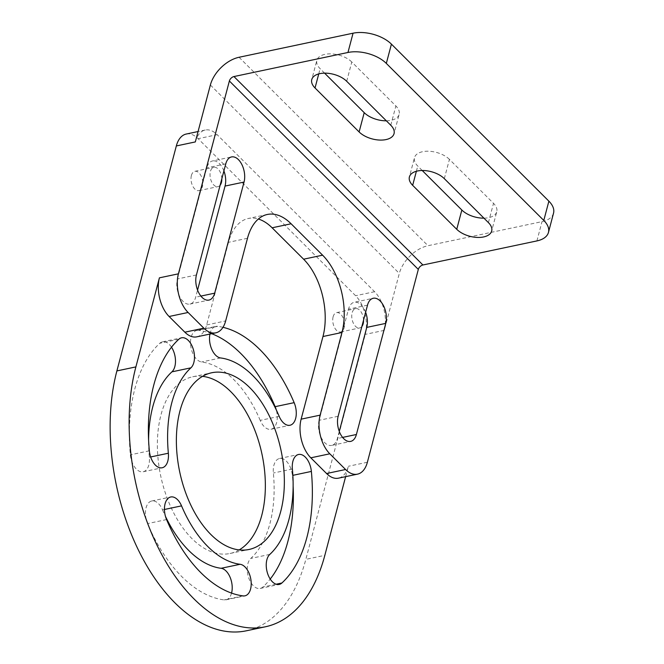 <?xml version="1.0" encoding="UTF-8"?>
<svg xmlns="http://www.w3.org/2000/svg" width="664" height="664" viewBox="0 0 664 664"><rect width="100%" height="100%" fill="white"/><g stroke="black" fill="none" stroke-linecap="round" stroke-linejoin="round"><path stroke-width="0.5" stroke-dasharray="3.32 2.49" d="M186.244 134.037A28.22 16.185 -101.9 0 1 198.138 138.693L355.597 295.721A28.22 16.185 -101.9 0 1 365.283 334.374L305.838 559.345L324.837 555.336M246.336 630.8A169.32 97.102 78.1 0 0 305.838 559.345M202.537 376.339A90.304 51.792 78.1 0 0 192.709 376.778A90.304 51.792 78.1 0 0 160.978 414.884A90.304 51.792 78.1 0 0 172.897 511.321A90.304 51.792 78.1 0 0 230.018 553.486A90.304 51.792 78.1 0 0 239.189 549.916M164.44 509.479L162.531 509.877A16.085 9.221 78.1 0 0 151.732 500.996A16.085 9.221 78.1 0 0 147.574 523.597A137.149 78.651 78.1 0 0 224.1 599.907A16.085 9.221 78.1 0 0 225.926 599.841A16.085 9.221 78.1 0 0 231.562 593.101M162.531 509.877A104.978 60.208 78.1 0 0 165.46 516.393M279.187 416.369L260.188 420.378A16.085 9.221 78.1 0 0 270.995 429.268A16.085 9.221 78.1 0 0 276.266 409.862M260.188 420.378A104.978 60.208 78.1 0 0 201.615 361.971A16.085 9.221 78.1 0 1 190.809 346.508A16.085 9.221 78.1 0 1 196.801 330.423L215.8 326.414A16.085 9.221 78.1 0 0 209.94 334.067M211.658 333.702A137.149 78.651 78.1 0 0 198.627 330.357A16.085 9.221 78.1 0 0 196.801 330.423M171.511 347.189A16.085 9.221 78.1 0 0 162.547 341.811A16.085 9.221 78.1 0 0 159.825 343.255A137.149 78.651 78.1 0 0 130.352 454.823A16.085 9.221 78.1 0 0 143.175 471.772A16.085 9.221 78.1 0 0 149.35 457.239A104.978 60.208 78.1 0 1 148.595 440.157M293.131 486.098A137.149 78.651 78.1 0 0 292.376 475.441A16.085 9.221 78.1 0 0 279.552 458.492A16.085 9.221 78.1 0 0 273.369 473.017A104.978 60.208 78.1 0 1 250.809 558.416A16.085 9.221 78.1 0 0 248.485 577.149A16.085 9.221 78.1 0 0 260.172 588.453A16.085 9.221 78.1 0 0 262.894 587.009A137.149 78.651 78.1 0 0 270.215 579.066M191.398 175.479A9.877 5.661 78.1 0 0 192.701 186.028A9.877 5.661 78.1 0 0 198.951 190.643A9.877 5.661 78.1 0 0 202.42 186.468A9.877 5.661 78.1 0 0 201.117 175.927A9.877 5.661 78.1 0 0 194.876 171.312A9.877 5.661 78.1 0 0 191.398 175.479M333.112 316.803A9.877 5.661 78.1 0 0 334.424 327.352A9.877 5.661 78.1 0 0 340.665 331.967A9.877 5.661 78.1 0 0 344.135 327.8A9.877 5.661 78.1 0 0 342.832 317.251A9.877 5.661 78.1 0 0 336.59 312.636A9.877 5.661 78.1 0 0 333.112 316.803M195.324 141.93A28.22 16.185 -101.9 0 1 205.242 130.019A28.22 16.185 -101.9 0 1 217.136 134.676L198.138 138.693M553.544 213.136A28.22 15.247 14.8 0 1 542.007 221.635L428.006 245.705A28.22 17.372 -45.1 0 0 399.321 273.435L384.282 330.365A28.22 16.185 -101.9 0 0 374.596 291.703L217.136 134.676M345.629 476.661L348.376 466.269A28.22 16.185 -101.9 0 1 338.457 478.171M196.743 336.847A28.22 16.185 78.1 0 0 206.662 324.945L228.491 242.302A56.44 32.37 -101.9 0 1 248.328 218.481A56.44 32.37 -101.9 0 1 258.362 219.02M222.979 327.31A137.149 78.651 78.1 0 0 217.626 326.339A16.085 9.221 78.1 0 0 215.8 326.414M444.324 178.649L449.42 159.368L493.51 203.333A19.754 10.674 -165.2 0 1 496.772 211.725L491.675 231.006M483.948 218.166A19.754 10.674 -165.2 0 0 496.772 211.725M422.221 170.507L417.756 166.05A19.754 10.674 -165.2 0 1 414.485 157.658L409.389 176.948M449.42 159.368A19.754 10.674 -165.2 0 0 429.127 151.251A19.754 10.674 -165.2 0 0 414.485 157.658M346.699 81.29L351.796 62.009L395.885 105.974A19.754 10.674 -165.2 0 1 399.147 114.366L394.051 133.647M386.323 120.806A19.754 10.674 -165.2 0 0 399.147 114.366M324.588 73.148L320.123 68.691A19.754 10.674 -165.2 0 1 316.861 60.308L311.765 79.589M351.796 62.009A19.754 10.674 -165.2 0 0 331.502 53.9A19.754 10.674 -165.2 0 0 316.861 60.308M196.428 274.954L177.421 278.963A16.368 9.387 78.1 0 0 179.587 296.443A16.368 9.387 78.1 0 0 189.937 304.087A16.368 9.387 78.1 0 0 195.689 297.181L197.565 290.085M177.421 278.963L206.778 167.859A16.368 9.387 78.1 0 1 212.53 160.954L231.528 156.936M223.909 170.938A16.368 9.387 78.1 0 0 212.53 160.954M221.817 178.857A9.877 5.661 78.1 0 0 213.874 167.303A9.877 5.661 78.1 0 0 210.405 171.47A9.877 5.661 78.1 0 0 211.708 182.019A9.877 5.661 78.1 0 0 217.95 186.625A9.877 5.661 78.1 0 0 220.141 185.181M338.142 416.278L319.135 420.287L348.492 309.183A16.368 9.387 78.1 0 1 354.244 302.278L373.251 298.26M365.623 312.263A16.368 9.387 78.1 0 0 354.244 302.278M339.279 431.409L337.403 438.506A16.368 9.387 78.1 0 1 331.651 445.411L350.65 441.402M319.135 420.287A16.368 9.387 78.1 0 0 321.301 437.767A16.368 9.387 78.1 0 0 331.651 445.411M363.532 320.181A9.877 5.661 78.1 0 0 355.589 308.627A9.877 5.661 78.1 0 0 352.119 312.794A9.877 5.661 78.1 0 0 353.422 323.343A9.877 5.661 78.1 0 0 359.664 327.95A9.877 5.661 78.1 0 0 361.855 326.505M210.372 85L399.321 273.435M374.596 291.703L355.597 295.721M384.282 330.365L365.283 334.374M367.375 462.252L348.376 466.269M239.057 57.27L428.006 245.705M536.91 240.916L542.007 221.635M488.413 222.614L493.51 203.333M416.378 171.262L417.756 166.05M390.789 125.255L395.885 105.974M318.745 73.903L320.123 68.691M247.489 238.285L228.491 242.302M206.662 324.945L225.66 320.928M200.885 296.086L195.689 297.181M225.777 163.842L206.778 167.859M367.499 305.166L348.492 309.183M342.599 437.41L337.403 438.506M166.573 519.58L147.574 523.597M243.099 595.899L224.1 599.907M217.626 326.339L198.627 330.357M220.614 357.954L201.615 361.971M178.832 339.246L159.825 343.255M149.35 450.814L130.352 454.823M150.653 456.965L149.35 457.239M292.376 469.008L273.369 473.017M292.857 475.341L292.376 475.441M269.808 554.407L250.809 558.416M276.099 584.22L262.894 587.009M205.242 130.019L198.071 131.538M267.326 214.472L248.328 218.481M189.937 304.087L208.936 300.078M198.951 190.643L217.95 186.625M194.876 171.312L213.874 167.303M340.665 331.967L359.664 327.95M336.59 312.636L355.589 308.627M230.018 553.486L249.017 549.477M192.709 376.778L211.708 372.761M151.732 500.996L170.731 496.987M225.926 599.841L244.925 595.832M270.995 429.268L289.994 425.25M162.547 341.811L181.546 337.802M143.175 471.772L162.174 467.763M279.552 458.492L298.551 454.483M260.172 588.453L279.179 584.436"/><path stroke-width="1" d="M347.961 52.481L233.96 76.551L422.91 264.986L536.91 240.916A28.22 15.247 -165.2 0 0 548.456 232.425A28.22 15.247 -165.2 0 0 543.791 220.44L386.323 63.412A28.22 15.247 -165.2 0 0 347.961 52.481L353.057 33.2L239.057 57.27A28.22 17.372 -45.1 0 0 210.372 85L195.324 141.93L176.325 145.947A28.22 16.185 -101.9 0 1 186.244 134.037L198.071 131.538M176.325 145.947L116.889 370.919A169.32 97.102 78.1 0 0 139.241 551.742A169.32 97.102 78.1 0 0 246.336 630.8L265.343 626.791A169.32 97.102 78.1 0 0 324.837 555.336L345.629 476.661M239.189 549.916A90.304 51.792 78.1 0 0 261.749 515.38A90.304 51.792 78.1 0 0 253.225 426.305A90.304 51.792 78.1 0 0 202.537 376.339M165.46 516.393A104.978 60.208 78.1 0 0 221.112 568.293A16.085 9.221 78.1 0 1 230.101 577.273A16.085 9.221 78.1 0 1 231.562 593.101M276.266 409.862A16.085 9.221 78.1 0 0 275.153 406.667A137.149 78.651 78.1 0 0 211.658 333.702M190.917 367.831A104.978 60.208 78.1 0 0 168.357 453.23A16.085 9.221 78.1 0 1 162.174 467.763A16.085 9.221 78.1 0 1 149.35 450.814A137.149 78.651 78.1 0 1 178.832 339.246A16.085 9.221 78.1 0 1 181.546 337.802A16.085 9.221 78.1 0 1 193.241 349.098A16.085 9.221 78.1 0 1 190.917 367.831L171.918 371.848A16.085 9.221 78.1 0 0 171.511 347.189M171.918 371.848A104.978 60.208 78.1 0 0 148.595 440.157M270.215 579.066A137.149 78.651 78.1 0 0 293.131 486.098M422.91 264.986A4.515 2.78 -45.1 0 0 418.32 269.418L367.375 462.252A28.22 16.185 78.1 0 1 357.456 474.162L338.457 478.171A28.22 16.185 -101.9 0 1 326.563 473.523L310.818 457.82L329.817 453.802L345.562 469.506A28.22 16.185 78.1 0 0 357.456 474.162M233.96 76.551A4.515 2.78 -45.1 0 0 229.371 80.991L178.417 273.825A28.22 16.185 78.1 0 0 188.103 312.478L169.104 316.496L184.849 332.191A28.22 16.185 78.1 0 0 196.743 336.847L215.742 332.838A28.22 16.185 78.1 0 0 225.66 320.928L247.489 238.285A56.44 32.37 -101.9 0 1 267.326 214.472A56.44 32.37 -101.9 0 1 291.114 223.776L322.604 255.183A56.44 32.37 -101.9 0 1 341.968 332.506L322.97 336.515A56.44 32.37 -101.9 0 0 303.606 259.201L272.115 227.793A56.44 32.37 -101.9 0 0 258.362 219.02M310.818 457.82A28.22 16.185 78.1 0 1 301.132 419.158L322.97 336.515M169.104 316.496A28.22 16.185 -101.9 0 1 159.418 277.834L135.888 366.901A169.32 97.102 78.1 0 0 158.239 547.734A169.32 97.102 78.1 0 0 265.343 626.791M179.977 410.875A90.304 51.792 78.1 0 0 191.896 507.313A90.304 51.792 78.1 0 0 249.017 549.477A90.304 51.792 78.1 0 0 280.748 511.371A90.304 51.792 78.1 0 0 268.829 414.925A90.304 51.792 78.1 0 0 211.708 372.761A90.304 51.792 78.1 0 0 179.977 410.875M240.111 564.284A104.978 60.208 78.1 0 1 181.538 505.868A16.085 9.221 78.1 0 0 170.731 496.987A16.085 9.221 78.1 0 0 166.573 519.58A137.149 78.651 78.1 0 0 243.099 595.899A16.085 9.221 78.1 0 0 244.925 595.832A16.085 9.221 78.1 0 0 250.909 579.738A16.085 9.221 78.1 0 0 240.111 564.284L221.112 568.293M209.94 334.067A16.085 9.221 78.1 0 0 220.614 357.954A104.978 60.208 78.1 0 1 279.187 416.369A16.085 9.221 78.1 0 0 289.994 425.25A16.085 9.221 78.1 0 0 294.152 402.658A137.149 78.651 78.1 0 0 222.979 327.31M311.374 471.423A16.085 9.221 78.1 0 0 298.551 454.483A16.085 9.221 78.1 0 0 292.376 469.008A104.978 60.208 78.1 0 1 269.808 554.407A16.085 9.221 78.1 0 0 267.484 573.14A16.085 9.221 78.1 0 0 279.179 584.436A16.085 9.221 78.1 0 0 281.901 582.992A137.149 78.651 78.1 0 0 311.374 471.423L292.857 475.341M188.103 312.478L203.848 328.182A28.22 16.185 78.1 0 0 215.742 332.838M315.035 87.98A19.754 10.674 -165.2 0 1 311.765 79.589A19.754 10.674 -165.2 0 1 326.406 73.181A19.754 10.674 -165.2 0 1 346.699 81.29L390.789 125.255A19.754 10.674 -165.2 0 1 394.051 133.647A19.754 10.674 -165.2 0 1 379.41 140.054A19.754 10.674 -165.2 0 1 359.116 131.945L315.035 87.98L318.745 73.903M412.659 185.331A19.754 10.674 -165.2 0 1 409.389 176.948A19.754 10.674 -165.2 0 1 424.03 170.54A19.754 10.674 -165.2 0 1 444.324 178.649L488.413 222.614A19.754 10.674 -165.2 0 1 491.675 231.006A19.754 10.674 -165.2 0 1 477.034 237.413A19.754 10.674 -165.2 0 1 456.749 229.304L412.659 185.331L416.378 171.262M353.057 33.2A28.22 15.247 14.8 0 1 391.42 44.131L548.879 201.159A28.22 15.247 14.8 0 1 553.544 213.136L548.456 232.425M456.749 229.304L461.837 210.015A19.754 10.674 -165.2 0 0 483.948 218.166M461.837 210.015L422.221 170.507M359.116 131.945L364.212 112.664A19.754 10.674 -165.2 0 0 386.323 120.806M364.212 112.664L324.588 73.148M301.132 419.158L320.131 415.149A28.22 16.185 78.1 0 0 329.817 453.802M320.131 415.149L341.968 332.506M214.688 293.173L244.045 182.06A16.368 9.387 78.1 0 0 241.887 164.581A16.368 9.387 78.1 0 0 231.528 156.936A16.368 9.387 78.1 0 0 225.777 163.842L196.428 274.954A16.368 9.387 78.1 0 0 198.586 292.434A16.368 9.387 78.1 0 0 208.936 300.078A16.368 9.387 78.1 0 0 214.688 293.173L200.885 296.086M356.402 434.497A16.368 9.387 78.1 0 1 350.65 441.402A16.368 9.387 78.1 0 1 340.3 433.758A16.368 9.387 78.1 0 1 338.142 416.278L367.499 305.166A16.368 9.387 78.1 0 1 373.251 298.26A16.368 9.387 78.1 0 1 383.601 305.905A16.368 9.387 78.1 0 1 385.759 323.385L356.402 434.497L342.599 437.41M244.045 182.06L225.046 186.069A16.368 9.387 78.1 0 0 223.909 170.938M225.046 186.069L197.565 290.085M220.141 185.181A9.877 5.661 78.1 0 0 221.427 182.459A9.877 5.661 78.1 0 0 221.817 178.857M385.759 323.385L366.76 327.393A16.368 9.387 78.1 0 0 365.623 312.263M366.76 327.393L339.279 431.409M361.855 326.505A9.877 5.661 78.1 0 0 363.142 323.783A9.877 5.661 78.1 0 0 363.532 320.181M184.849 332.191L203.848 328.182M178.417 273.825L159.418 277.834M116.889 370.919L135.888 366.901M229.371 80.991L418.32 269.418M543.791 220.44L548.879 201.159M386.323 63.412L391.42 44.131M291.114 223.776L272.115 227.793M322.604 255.183L303.606 259.201M345.562 469.506L326.563 473.523M181.538 505.868L164.44 509.479M294.152 402.658L275.153 406.667M168.357 453.23L150.653 456.965M281.901 582.992L276.099 584.22"/></g></svg>
